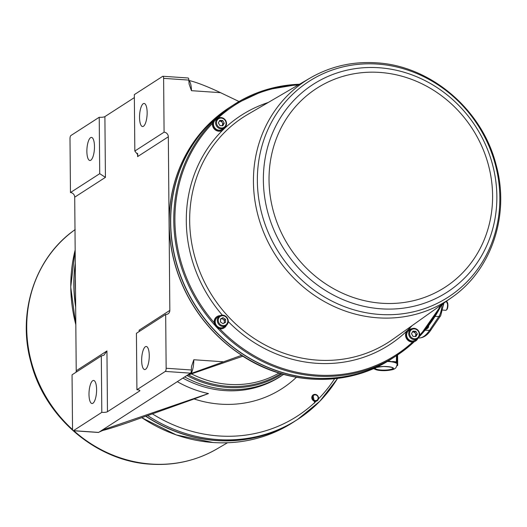 <?xml version="1.0" encoding="UTF-8"?>
<svg xmlns="http://www.w3.org/2000/svg" width="527" height="527" viewBox="0 0 527 527"><rect width="100%" height="100%" fill="white"/><g stroke="black" fill="none" stroke-linecap="round" stroke-linejoin="round"><path stroke-width="0.79" d="M296.589 420.098A149.536 137.626 -122.8 0 1 296.128 420.394A149.536 137.626 -122.8 0 1 216.353 440.546A149.536 137.626 -122.8 0 1 145.946 416.396M315.186 401.33A3.557 3.274 -122.8 0 1 313.229 394.868A3.557 3.274 -122.8 0 1 318.361 397.048A3.557 3.274 -122.8 0 1 315.186 401.33M312.998 395.026L314.375 401.851L317.083 400.849M315.383 400.599A2.945 2.714 -122.8 0 1 312.577 397.536A2.945 2.714 -122.8 0 1 315.33 394.855A2.945 2.714 -122.8 0 1 318.143 397.918A2.945 2.714 -122.8 0 1 315.383 400.599M373.307 368.643L378.873 370.369L384.664 370.652C390.988 370.211 394.361 369.499 394.776 368.518C395.685 368.525 396.488 367.075 397.18 364.177A13.129 2.912 179.5 0 0 396.62 363.347A13.129 2.912 179.5 0 0 392.483 361.99A13.129 2.912 179.5 0 0 387.365 361.45M75.414 278.46A149.536 137.626 57.2 0 0 75.361 284.04A149.536 137.626 57.2 0 0 75.513 289.633A149.536 137.626 57.2 0 1 75.361 284.04L75.361 284.04A149.536 137.626 57.2 0 1 75.414 278.46M146.137 416.33A149.536 137.626 57.2 0 0 216.498 440.447A149.536 137.626 57.2 0 0 296.273 420.302L297.63 419.426A149.536 137.626 57.2 0 1 217.855 439.571A149.536 137.626 57.2 0 1 147.903 415.724A149.536 137.626 57.2 0 0 297.63 419.426L297.63 419.426A149.536 137.626 57.2 0 0 337.543 378.426M296.405 377.286A115.182 106.006 -122.8 0 1 194.088 398.972L129.286 422.127C115.907 426.699 107.133 429.452 102.949 430.381L99.247 432.015L190.51 373.156L165.287 371.423A2.668 0.863 -86.1 0 0 166.143 368.254L191.367 369.987L191.479 366.535L193.798 359.743A13.353 4.302 93.9 0 1 191.229 373.452C189.298 374.15 188.864 374.177 189.911 373.544L189.45 373.926M75.289 264.027A149.536 137.626 57.2 0 0 74.004 284.916A149.536 137.626 57.2 0 0 75.657 306.003M188.673 80.42C196.275 82.159 206.9 86.25 220.556 92.68L239.014 101.513M92.699 380.705A11.574 3.729 -86.1 0 0 89.01 393.096A11.574 3.729 -86.1 0 0 92.008 403.53A11.574 3.729 -86.1 0 0 92.897 403.274A11.574 3.729 -86.1 0 0 96.586 390.882A11.574 3.729 -86.1 0 0 93.595 380.441A11.574 3.729 -86.1 0 0 92.699 380.705M145.36 346.74A11.574 3.729 -86.1 0 0 141.671 359.131A11.574 3.729 -86.1 0 0 144.668 369.572A11.574 3.729 -86.1 0 0 145.557 369.308A11.574 3.729 -86.1 0 0 149.246 356.917A11.574 3.729 -86.1 0 0 146.256 346.483A11.574 3.729 -86.1 0 0 145.36 346.74M143.239 103.714A11.574 3.729 -86.1 0 0 139.55 116.105A11.574 3.729 -86.1 0 0 142.547 126.539A11.574 3.729 -86.1 0 0 143.436 126.282A11.574 3.729 -86.1 0 0 147.132 113.891A11.574 3.729 -86.1 0 0 144.135 103.457A11.574 3.729 -86.1 0 0 143.239 103.714M188.837 80.532A13.353 4.302 93.9 0 1 191.446 90.677L189.088 83.997L188.831 80.091L163.614 78.358L164.081 132.172L134.826 151.038L137.843 154.846L137.606 156.611L168.324 136.796L169.839 310.39A4.453 4.097 -122.8 0 1 168.047 313.842A4.453 4.097 -122.8 0 1 165.676 314.441L166.143 368.254M164.081 132.172A4.453 4.097 -122.8 0 1 168.324 136.796M101.803 412.364L101.309 355.949L72.054 374.816L72.528 428.629A2.668 0.863 -86.1 0 0 73.22 430.73A2.668 0.863 -86.1 0 0 73.424 430.671L101.803 412.364A4.453 0.988 179.5 0 0 107.468 411.712L139.655 390.955A4.453 0.988 179.5 0 0 139.899 390.632A4.453 0.988 179.5 0 0 136.915 389.723L136.421 333.308L165.676 314.441M169.839 310.39L139.121 330.198L139.378 331.397M101.309 355.949L103.944 355.185L106.941 350.956L76.224 370.764A4.453 4.097 -122.8 0 1 75.954 372.299M90.578 137.679A11.574 3.729 -86.1 0 0 86.889 150.063A11.574 3.729 -86.1 0 0 89.886 160.504A11.574 3.729 -86.1 0 0 90.776 160.241A11.574 3.729 -86.1 0 0 94.471 147.856A11.574 3.729 -86.1 0 0 91.474 137.415A11.574 3.729 -86.1 0 0 90.578 137.679M70.466 192.546A4.453 4.097 -122.8 0 1 74.709 197.177L105.426 177.362L99.722 173.679L70.466 192.546L69.999 138.733A2.668 0.863 -86.1 0 1 70.849 135.564L99.228 117.264L99.722 173.679M231.215 106.382A149.543 137.626 57.2 0 0 230.721 106.698A149.543 137.626 57.2 0 0 170.544 222.651A149.543 137.626 57.2 0 0 247.143 356.891A149.543 137.626 57.2 0 0 392.819 358.044A149.543 137.626 57.2 0 0 393.313 357.721M76.224 370.764L74.709 197.177M217.625 116.131A149.523 137.613 57.2 0 0 206.762 126.144A149.523 137.613 57.2 0 0 169.095 223.593A149.523 137.613 57.2 0 0 241.676 355.297L191.229 373.452M136.915 389.723L165.287 371.423M163.614 78.358A2.668 0.863 -86.1 0 0 162.922 76.257A2.668 0.863 -86.1 0 0 162.718 76.316L134.339 94.616L134.826 151.038M134.365 97.6L104.893 116.605A4.453 0.988 -0.5 0 1 99.228 117.264M194.088 398.972L208.501 393.557L102.159 430.137M206.762 126.144L229.357 107.574A149.543 137.626 -122.8 0 0 169.187 223.527A149.543 137.626 -122.8 0 0 245.786 357.767A149.543 137.626 -122.8 0 0 391.456 358.92C348.294 387.477 287.584 386.001 241.61 355.409L241.676 355.297M186.999 375.422L242.848 356.212M73.424 430.671L98.648 432.403L99.247 432.015M208.501 393.557A107.225 98.687 -122.8 0 1 177.316 381.667M184.667 376.924A104.148 95.855 57.2 0 0 275.733 379.17A104.148 95.855 57.2 0 0 279 377.339M187.935 78.055A2.668 0.863 93.9 0 1 188.139 77.989A2.668 0.863 93.9 0 1 188.831 80.091M98.648 432.403A2.668 0.863 93.9 0 1 98.437 432.463A2.668 0.863 93.9 0 1 98.246 432.377M191.367 369.987A2.668 0.863 93.9 0 1 190.51 373.156M396.745 355.501L396.805 361.944L397.424 364.243A0.448 0.435 165 0 1 397.16 364.644M388.063 361.028L396.363 362.392L396.508 355.659M397.062 362.905A0.448 0.435 165 0 1 396.62 363.347L396.363 362.392A0.448 0.435 165 0 0 396.805 361.944L392.681 361.469M397.365 365.626L397.094 365.119M75.664 307.136A149.536 137.626 -122.8 0 1 75.282 263.105M313.96 403.399A4.005 3.689 57.2 0 0 315.284 401.805M215.602 326.009L215.444 325.903A6.673 6.146 -122.8 0 1 214.311 323.354L214.272 323.183A6.673 6.146 -122.8 0 1 214.199 322.728A6.673 6.146 -122.8 0 1 214.14 321.898A6.673 6.146 -122.8 0 1 214.285 320.456L214.324 320.291A6.673 6.146 -122.8 0 1 215.477 317.933L215.583 317.807A6.673 6.146 -122.8 0 1 216.828 316.72A6.673 6.146 -122.8 0 1 216.946 316.648M228.25 321.2A5.784 5.323 -122.8 0 1 225.918 325.686A5.784 5.323 -122.8 0 1 220.286 325.64A5.784 5.323 -122.8 0 1 217.322 320.442A5.784 5.323 -122.8 0 1 219.647 315.956L217.539 317.32A5.784 5.323 57.2 0 0 216.432 318.295A5.784 5.323 57.2 0 0 216.373 318.367A5.784 5.323 57.2 0 0 215.359 320.469A5.784 5.323 57.2 0 0 215.339 320.554A5.784 5.323 57.2 0 0 215.214 321.806A5.784 5.323 57.2 0 0 215.339 322.972A5.784 5.323 57.2 0 0 215.359 323.071L214.509 323.031A6.673 6.146 -122.8 0 1 214.37 321.747A6.673 6.146 -122.8 0 1 214.515 320.311L214.555 320.139A6.673 6.146 -122.8 0 1 215.714 317.781L215.82 317.656A6.673 6.146 -122.8 0 1 217.058 316.569A6.673 6.146 -122.8 0 1 217.888 316.128L218.231 316.872M217.835 316.167L218.04 316.062A6.673 6.146 -122.8 0 1 220.187 315.653M223.718 323.328A2.681 2.464 57.2 0 0 224.377 321.602L224.364 320.093L225.536 319.336L222.993 317.656L220.477 318.987L220.503 322.004L223.046 323.683L225.563 322.353L225.536 319.336M224.693 127.692A6.673 6.146 -122.8 0 1 224.66 127.771L224.581 127.923A6.673 6.146 -122.8 0 1 222.928 129.919L222.796 130.011A6.673 6.146 -122.8 0 1 222.572 130.169A6.673 6.146 -122.8 0 1 220.411 130.999L220.246 131.025A6.673 6.146 -122.8 0 1 219.008 131.065A6.673 6.146 -122.8 0 1 217.605 130.808L217.44 130.755A6.673 6.146 -122.8 0 1 215.069 129.372L214.937 129.253A6.673 6.146 -122.8 0 1 213.297 126.987L213.224 126.829A6.673 6.146 -122.8 0 1 212.651 124.122L212.651 123.95A6.673 6.146 -122.8 0 1 213.251 121.342L213.323 121.19A6.673 6.146 -122.8 0 1 214.976 119.194L215.108 119.095A6.673 6.146 -122.8 0 1 215.22 119.023M222.453 130.241A6.673 6.146 -122.8 0 1 222.335 130.314A6.673 6.146 -122.8 0 1 220.174 131.151L220.016 131.177A6.673 6.146 -122.8 0 1 218.777 131.216A6.673 6.146 -122.8 0 1 217.374 130.959L217.21 130.907A6.673 6.146 -122.8 0 1 214.832 129.523L214.832 129.523M224.212 123.246L222.73 120.531L219.812 120.334L218.369 122.844L219.858 125.558L222.776 125.762L224.212 123.246L223.046 124.003L221.564 121.289L220.102 121.19A2.681 2.464 57.2 0 0 219.272 121.276M221.116 117.561A5.784 5.323 -122.8 0 1 226.281 121.935A5.784 5.323 -122.8 0 1 224.192 128.061C227.96 123.325 226.92 119.813 221.063 117.541L217.921 118.338L215.82 119.695A5.784 5.323 57.2 0 0 215.583 119.86A5.784 5.323 57.2 0 0 215.51 119.912A5.784 5.323 57.2 0 0 214.048 121.684A5.784 5.323 57.2 0 0 214.008 121.77A5.784 5.323 57.2 0 0 213.488 124.082A5.784 5.323 57.2 0 0 213.488 124.181A5.784 5.323 57.2 0 0 214.008 126.579A5.784 5.323 57.2 0 0 214.054 126.664A5.784 5.323 57.2 0 0 215.51 128.667A5.784 5.323 57.2 0 0 215.583 128.733A5.784 5.323 57.2 0 0 217.697 129.945A5.784 5.323 57.2 0 0 217.783 129.971A5.784 5.323 57.2 0 0 219.001 130.195A5.784 5.323 57.2 0 0 220.128 130.156A5.784 5.323 57.2 0 0 220.214 130.143A5.784 5.323 57.2 0 0 222.091 129.418L224.192 128.061A5.784 5.323 -122.8 0 1 221.109 128.838A5.784 5.323 -122.8 0 1 215.853 124.51A5.784 5.323 -122.8 0 1 217.921 118.338A5.784 5.323 -122.8 0 1 221.011 117.554M413.3 341.924L413.135 341.97A6.673 6.146 -122.8 0 1 412.707 342.01A6.673 6.146 -122.8 0 1 411.903 342.01A6.673 6.146 -122.8 0 1 410.493 341.753L410.335 341.7A6.673 6.146 -122.8 0 1 407.957 340.317L407.826 340.198A6.673 6.146 -122.8 0 1 406.185 337.932L406.113 337.774A6.673 6.146 -122.8 0 1 405.54 335.067L405.54 334.895A6.673 6.146 -122.8 0 1 406.139 332.287L406.212 332.135A6.673 6.146 -122.8 0 1 407.872 330.139L408.003 330.047A6.673 6.146 -122.8 0 1 408.227 329.889A6.673 6.146 -122.8 0 1 408.458 329.737A6.673 6.146 -122.8 0 1 410.619 328.907L410.717 329.342M413.478 341.832L413.32 340.936A5.784 5.323 57.2 0 0 415.217 340.211L417.318 338.854C421.086 334.118 420.045 330.607 414.189 328.334L411.047 329.131A5.784 5.323 -122.8 0 1 414.136 328.347A5.784 5.323 -122.8 0 1 419.387 332.675A5.784 5.323 -122.8 0 1 417.318 338.854A5.784 5.323 -122.8 0 1 414.235 339.632A5.784 5.323 -122.8 0 1 408.978 335.304A5.784 5.323 -122.8 0 1 411.047 329.131L408.939 330.488A5.784 5.323 57.2 0 0 408.702 330.653A5.784 5.323 57.2 0 0 408.636 330.706A5.784 5.323 57.2 0 0 407.173 332.478A5.784 5.323 57.2 0 0 407.134 332.563A5.784 5.323 57.2 0 0 406.613 334.882A5.784 5.323 57.2 0 0 406.613 334.974A5.784 5.323 57.2 0 0 407.134 337.372A5.784 5.323 57.2 0 0 407.173 337.458A5.784 5.323 57.2 0 0 408.636 339.46A5.784 5.323 57.2 0 0 408.708 339.526A5.784 5.323 57.2 0 0 410.823 340.738A5.784 5.323 57.2 0 0 410.908 340.765A5.784 5.323 57.2 0 0 412.127 340.989A5.784 5.323 57.2 0 0 413.254 340.949A5.784 5.323 57.2 0 0 413.339 340.936L413.372 341.819A6.673 6.146 -122.8 0 1 412.134 341.858A6.673 6.146 -122.8 0 1 410.731 341.601L410.566 341.549A6.673 6.146 -122.8 0 1 408.194 340.172L408.063 340.053A6.673 6.146 -122.8 0 1 406.422 337.781L406.35 337.623A6.673 6.146 -122.8 0 1 405.77 334.915L405.777 334.744A6.673 6.146 -122.8 0 1 406.37 332.135L406.449 331.984A6.673 6.146 -122.8 0 1 408.102 329.988L408.234 329.895A6.673 6.146 -122.8 0 1 408.346 329.816M410.559 328.947L410.783 328.881A6.673 6.146 -122.8 0 1 411.587 328.828M415.118 336.503A2.681 2.464 57.2 0 0 413.227 331.984L412.476 331.931M216.096 118.535A149.536 137.626 -122.8 0 1 233.942 104.623L230.866 106.606A149.536 137.626 57.2 0 0 177.421 266.24A149.536 137.626 57.2 0 0 313.19 378.09A149.536 137.626 57.2 0 0 392.964 357.945L396.034 355.962A149.536 137.626 -122.8 0 1 316.259 376.107A149.536 137.626 -122.8 0 1 216.755 327.32M224.179 327.866A6.673 6.146 -122.8 0 1 224.061 327.939A6.673 6.146 -122.8 0 1 223.231 328.38L223.079 328.446A6.673 6.146 -122.8 0 1 220.503 328.841L220.332 328.828A6.673 6.146 -122.8 0 1 219.693 328.729A6.673 6.146 -122.8 0 1 217.756 328.005L217.605 327.919A6.673 6.146 -122.8 0 1 215.55 326.048M214.891 129.49L214.7 129.405A6.673 6.146 -122.8 0 1 213.066 127.139L212.994 126.981A6.673 6.146 -122.8 0 1 212.414 124.273L212.414 124.102A6.673 6.146 -122.8 0 1 212.46 123.443A6.673 6.146 -122.8 0 1 213.013 121.493L213.086 121.342A6.673 6.146 -122.8 0 1 214.746 119.346L214.878 119.247A6.673 6.146 -122.8 0 1 215.102 119.095A6.673 6.146 -122.8 0 1 215.332 118.944A6.673 6.146 -122.8 0 1 217.493 118.114L217.592 118.549M415.579 341.035A6.673 6.146 -122.8 0 1 415.46 341.114A6.673 6.146 -122.8 0 1 413.3 341.944M411.495 333.637L412.937 331.127L415.856 331.331L417.338 334.039L415.902 336.555L412.984 336.351L411.495 333.637M415.856 331.331L414.683 332.082L413.227 331.984A2.681 2.464 57.2 0 0 412.397 332.069M414.683 332.082L416.172 334.797L417.338 334.039M416.172 334.797L415.19 336.503M408.458 329.737L408.702 330.653M408.636 330.706L408.102 329.988M406.449 331.984L407.173 332.478M407.134 332.563L406.37 332.135M405.777 334.744L406.613 334.882M406.613 334.974L405.77 334.915M406.35 337.623L407.134 337.372M407.173 337.458L406.422 337.781M408.063 340.053L408.636 339.46M408.708 339.526L408.194 340.172M410.566 341.549L410.823 340.738M410.671 341.634L410.895 340.758L410.731 341.601M413.372 341.819L413.254 340.949M415.533 340.007L415.922 340.804A6.673 6.146 -122.8 0 1 415.698 340.962A6.673 6.146 -122.8 0 1 413.537 341.792M415.922 340.804L415.454 340.053M417.746 338.545L417.707 338.716A6.673 6.146 -122.8 0 1 416.053 340.712M410.783 328.881L410.836 329.263M408.135 340.205L408.702 339.52M415.994 340.745L415.507 340.02M223.046 124.003L222.065 125.709M221.992 125.703A2.681 2.464 57.2 0 0 220.102 121.19L219.351 121.138M221.564 121.289L222.73 120.531M213.488 124.181L212.651 124.122M213.224 126.829L214.008 126.579M214.054 126.664L213.297 126.987M214.937 129.253L215.51 128.667M217.44 130.755L217.697 129.945M217.546 130.841L217.77 129.965L217.605 130.808M220.246 131.025L220.128 130.156M220.214 130.143L220.411 130.999M222.796 130.011L222.328 129.26M222.868 129.952L222.387 129.227L222.928 129.919M217.434 118.153L217.658 118.088A6.673 6.146 -122.8 0 1 218.468 118.028M217.658 118.088L217.71 118.47M215.332 118.944L215.583 119.86M215.51 119.912L214.976 119.194M213.323 121.19L214.048 121.684M214.008 121.77L213.251 121.342M212.651 123.95L213.488 124.082M220.352 131.039L220.194 130.143M215.359 323.071A5.784 5.323 57.2 0 0 216.38 325.324A5.784 5.323 57.2 0 0 216.439 325.403A5.784 5.323 57.2 0 0 218.27 327.05A5.784 5.323 57.2 0 0 218.349 327.102A5.784 5.323 57.2 0 0 220.635 327.814A5.784 5.323 57.2 0 0 220.727 327.82A5.784 5.323 57.2 0 0 223.007 327.458A5.784 5.323 57.2 0 0 223.092 327.425A5.784 5.323 57.2 0 0 223.81 327.043L225.918 325.686L228.29 321.147C227.19 316.029 224.311 314.303 219.647 315.956A5.784 5.323 -122.8 0 1 225.24 315.976A5.784 5.323 -122.8 0 1 228.244 321.095M224.39 322.972L224.377 321.602A2.681 2.464 57.2 0 0 223.092 319.25L221.821 318.407L222.993 317.656M221.821 318.407L220.563 319.072A2.681 2.464 57.2 0 1 223.092 319.25L224.364 320.093M218.04 316.062L218.316 316.819M215.82 317.656L216.432 318.295M216.373 318.367L215.714 317.781M214.555 320.139L215.359 320.469M215.339 320.554L214.515 320.311M214.509 323.031L215.339 322.972M215.727 325.936L216.432 325.403L215.681 325.752A6.673 6.146 -122.8 0 1 214.542 323.203M215.681 325.752L216.38 325.324M217.934 327.893L218.343 327.096L217.842 327.768A6.673 6.146 -122.8 0 1 215.787 325.897M217.842 327.768L218.27 327.05M220.675 328.729L220.708 327.82L220.569 328.677A6.673 6.146 -122.8 0 1 217.994 327.853M220.569 328.677L220.635 327.814M223.408 328.268L223.073 327.438L223.31 328.295A6.673 6.146 -122.8 0 1 220.734 328.69M223.31 328.295L223.007 327.458M225.174 326.16L225.536 326.707A6.673 6.146 -122.8 0 1 224.298 327.787A6.673 6.146 -122.8 0 1 223.461 328.235M225.536 326.707L225.082 326.226M226.419 325.317A6.673 6.146 -122.8 0 1 225.642 326.575M225.582 326.615L225.141 326.187M141.954 417.773A149.536 137.626 57.2 0 0 213.283 442.522A149.536 137.626 57.2 0 0 293.058 422.377L296.128 420.394M73.852 430.77A130.689 120.281 57.2 0 0 151.249 464.05A130.689 120.281 57.2 0 0 216.762 449.024L227.46 442.779M447.561 304.876A4.453 1.436 -86.1 0 0 446.409 301.424L447.924 304.988C447.897 308.091 447.186 309.863 445.796 310.304A4.453 1.436 -86.1 0 0 447.561 304.876M447.074 302.057A3.92 1.265 93.9 0 1 447.891 305.028A3.92 1.265 93.9 0 1 446.547 309.771M383.531 366.489A9.42 2.088 -0.5 0 1 393.491 368.366A9.42 2.088 -0.5 0 1 384.644 370.646A9.42 2.088 -0.5 0 1 374.684 368.768A9.42 2.088 -0.5 0 1 383.531 366.489M384.611 370.106A8.9 1.97 179.5 0 0 392.984 368.063C392.898 368.669 395.283 366.957 383.537 366.522C371.43 367.655 376.291 368.531 375.184 368.221A8.9 1.97 179.5 0 0 384.611 370.106M282.011 373.939A102.851 94.656 -122.8 0 1 186.914 375.474M318.427 398.932A146.598 134.919 57.2 0 0 334.586 378.761M152.402 413.86A146.598 134.919 57.2 0 0 315.594 401.712M435.038 316.444L438.872 316.523A2.668 2.213 -145.9 0 0 440.697 315.653L429.624 331.799C426.501 335.804 422.931 337.873 418.912 338.011A66.797 21.528 -86.1 0 0 423.682 336.489A66.797 21.528 -86.1 0 0 429.531 330.337L438.872 316.523A14.282 4.605 -86.1 0 0 442.054 304.718L442.087 304.336M191.446 90.677L220.556 92.68M443.596 304.731L441.652 304.692M431.356 329.467A2.668 2.213 -145.9 0 1 429.531 330.337L425.026 330.245M222.908 361.753L193.798 359.743M107.468 411.712L106.941 350.956M139.121 330.198L139.135 331.555M139.648 390.303L139.655 390.955M137.58 153.252L137.606 156.611M104.893 116.605L105.426 177.362M280.772 373.577A101.882 93.773 -122.8 0 1 188.482 374.914M182.856 378.09A104.148 95.855 57.2 0 0 280.324 376.574L281.635 375.731M191.472 373.88A100.585 92.568 57.2 0 0 279.027 373.044M425.52 329.645L427.404 328.433A2.668 2.457 -122.8 0 1 426.211 328.795M428.438 325.956A2.668 0.593 -0.5 0 1 428.622 326.167A2.668 2.668 0 0 1 427.404 328.433M396.956 365.685L397.239 365.646A0.448 0.435 165 0 0 397.681 365.198L397.589 354.948L397.424 364.243M74.992 229.706A130.689 120.281 57.2 0 0 72.614 429.657M75.17 249.969A149.536 137.626 57.2 0 0 75.822 324.658M227.809 321.002A5.072 4.671 57.2 0 0 222.974 315.726A5.072 4.671 57.2 0 0 218.224 320.337A5.072 4.671 57.2 0 0 223.059 325.62A5.072 4.671 57.2 0 0 227.809 321.002M221.333 127.995A5.072 4.671 57.2 0 0 226.083 123.377A5.072 4.671 57.2 0 0 221.248 118.101A5.072 4.671 57.2 0 0 216.505 122.719A5.072 4.671 57.2 0 0 221.333 127.995M414.374 328.894A5.072 4.671 57.2 0 0 409.624 333.512A5.072 4.671 57.2 0 0 414.459 338.789A5.072 4.671 57.2 0 0 419.209 334.171A5.072 4.671 57.2 0 0 414.374 328.894M219.693 328.729A148.647 136.809 57.2 0 0 316.549 375.053A148.647 136.809 57.2 0 0 412.707 342.01M441.652 304.646A149.536 137.626 -122.8 0 1 419.077 336.911L441.679 304.626M414.262 341.7A149.536 137.626 -122.8 0 1 396.034 355.962L414.262 341.7M419.63 335.159A148.647 136.809 57.2 0 0 440.434 305.508M247.881 114.359A133.917 123.252 57.2 0 0 194.931 257.341A133.917 123.252 57.2 0 0 317.28 360.132A133.917 123.252 57.2 0 0 392.918 339.25L451.784 297.452A130.689 120.281 -122.8 0 1 377.971 317.827A130.689 120.281 -122.8 0 1 258.566 217.519A130.689 120.281 -122.8 0 1 310.238 77.976L247.881 114.359M412.081 325.646A136.585 125.709 -122.8 0 1 316.444 363.287A136.585 125.709 -122.8 0 1 228.277 321.575M222.348 315.153A136.585 125.709 -122.8 0 1 223.217 129.682M223.659 129.253A136.585 125.709 -122.8 0 1 268.177 102.515M379.697 314.454A128.384 118.153 57.2 0 0 499.846 197.605A128.384 118.153 57.2 0 0 377.51 64.077A128.384 118.153 57.2 0 0 257.36 180.919A128.384 118.153 57.2 0 0 379.697 314.454M381.825 303.256A118.364 108.937 57.2 0 0 492.593 195.53A118.364 108.937 57.2 0 0 379.809 72.423A118.364 108.937 57.2 0 0 269.033 180.148A118.364 108.937 57.2 0 0 381.825 303.256M379.065 67.746A123.621 113.773 -122.8 0 1 496.862 196.321A123.621 113.773 -122.8 0 1 381.166 308.829A123.621 113.773 -122.8 0 1 263.368 180.254A123.621 113.773 -122.8 0 1 379.065 67.746M298.216 84.992A148.647 136.809 57.2 0 0 218.02 118.048M212.46 123.443A148.647 136.809 57.2 0 0 214.199 322.728M215.398 325.838A149.536 137.626 -122.8 0 1 213 121.526M299.534 84.221L265.18 90.038L233.942 104.623A149.536 137.626 -122.8 0 1 299.501 84.241M141.888 417.792L176.308 434.959L213.211 442.542C242.407 444.347 269.02 437.627 293.058 422.377M216.762 449.024C196.551 460.644 174.536 465.697 150.709 464.195C96.316 461.323 44.749 417.325 30.935 362.293C16.93 312.359 35.184 257.15 75.209 229.548M313.229 394.868L312.761 395.164M275.733 379.17L283.671 374.407M297.63 419.426L319.856 401.245L337.609 378.419M418.912 338.011L418.326 337.998M443.872 303.071L440.697 315.653M229.357 107.574L230.721 106.698M391.456 358.92L392.819 358.044M428.622 325.719L428.622 326.167M98.437 432.463L73.22 430.73M162.922 76.257L188.139 77.989M396.95 365.705L397.305 365.652A0.448 0.448 0 0 0 397.681 365.204M442.911 310.107L445.796 310.304M75.822 324.922L70.737 287.057L75.163 249.844M451.784 297.452C491.856 269.824 510.096 214.529 496.026 164.556C482.152 109.59 430.625 65.677 376.285 62.805C352.464 61.303 330.442 66.356 310.238 77.976"/></g></svg>
